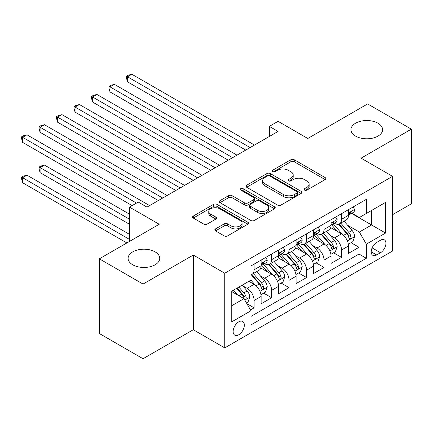 <?xml version="1.0" encoding="UTF-8"?>
<svg xmlns="http://www.w3.org/2000/svg" width="433" height="433" viewBox="0 0 433 433"><rect width="100%" height="100%" fill="white"/><g stroke="black" fill="none" stroke-linecap="round" stroke-linejoin="round"><path stroke-width="0.65" d="M304.513 190.087A1.7 0.98 0 0 0 306.916 190.087L325.145 179.565A2.425 1.402 0 0 0 325.854 178.575A2.425 1.402 0 0 0 325.145 177.584L294.261 159.755A2.425 1.402 0 0 0 290.83 159.755L272.601 170.277A1.7 0.98 0 0 0 272.103 170.97A1.7 0.98 0 0 0 272.601 171.663A1.7 0.98 0 0 0 275.004 171.663L277.364 170.304A7.767 4.482 0 0 1 288.346 170.304L290.916 171.787A7.767 4.482 0 0 1 293.19 174.959A7.767 4.482 0 0 1 290.916 178.125L288.557 179.489A1.7 0.98 0 0 0 288.059 180.182A1.7 0.98 0 0 0 288.557 180.875A1.7 0.98 0 0 0 290.96 180.875L293.32 179.516A7.767 4.482 0 0 1 304.302 179.516L306.873 180.999A7.767 4.482 0 0 1 309.146 184.171A7.767 4.482 0 0 1 306.873 187.337L304.513 188.701A1.7 0.98 0 0 0 304.015 189.394A1.7 0.98 0 0 0 304.513 190.087L304.513 188.701M155.106 251.871A15.821 9.136 0 0 0 137.862 249.89A15.821 9.136 0 0 0 128.098 258.328A15.821 9.136 0 0 0 132.731 264.785A15.821 9.136 0 0 0 149.97 266.766A15.821 9.136 0 0 0 159.739 258.328A15.821 9.136 0 0 0 155.106 251.871M377.966 123.205A15.821 9.136 0 0 0 360.721 121.224A15.821 9.136 0 0 0 350.957 129.662A15.821 9.136 0 0 0 355.59 136.119A15.821 9.136 0 0 0 372.835 138.1A15.821 9.136 0 0 0 382.599 129.662A15.821 9.136 0 0 0 377.966 123.205M238.74 334.774A7.908 4.568 120 0 0 243.909 327.803A7.908 4.568 120 0 0 242.696 321.465A7.908 4.568 120 0 0 238.74 321.854A7.908 4.568 120 0 0 233.576 328.826A7.908 4.568 120 0 0 234.789 335.164A7.908 4.568 120 0 0 238.74 334.774M215.51 228.895A2.425 1.402 0 0 0 214.8 229.885A2.425 1.402 0 0 0 215.51 230.876L224.175 235.877A2.425 1.402 0 0 0 227.606 235.877L247.855 224.191A2.425 1.402 0 0 0 248.564 223.201A2.425 1.402 0 0 0 247.855 222.21L216.971 204.376A2.425 1.402 0 0 0 213.539 204.376L193.291 216.067A2.425 1.402 0 0 0 192.582 217.057A2.425 1.402 0 0 0 193.291 218.048L203.759 224.088A2.425 1.402 0 0 0 207.191 224.088L215.856 219.087A2.425 1.402 0 0 0 216.565 218.097A2.425 1.402 0 0 0 215.856 217.106L210.665 214.108A6.49 3.745 0 0 1 208.766 211.461A6.49 3.745 0 0 1 212.771 207.997A6.49 3.745 0 0 1 219.845 208.809L240.174 220.549A6.49 3.745 0 0 1 242.074 223.201A6.49 3.745 0 0 1 238.069 226.659A6.49 3.745 0 0 1 230.995 225.847L227.606 223.893A2.425 1.402 0 0 0 224.175 223.893L215.51 228.895L215.51 230.876M392.558 214.681L411.35 203.835L411.35 129.158L367.649 103.925L307.787 138.49L278.073 121.337L269.331 126.382L278.073 131.426L146.976 207.115L138.235 202.07L129.499 207.115L129.499 241.425M143.042 284.064L143.042 358.74L193.297 329.73L193.297 255.048L143.042 284.064L99.346 258.831L159.214 224.272L129.499 207.115M193.297 255.048L224.759 273.212L392.558 176.334L392.558 251.016L224.759 347.894L224.759 273.212M411.35 129.158L361.095 158.169L392.558 176.334M277.531 205.069A2.425 1.402 0 0 0 280.963 205.069L301.211 193.383A2.425 1.402 0 0 0 301.92 192.393A2.425 1.402 0 0 0 301.211 191.402L270.327 173.573A2.425 1.402 0 0 0 266.896 173.573L246.653 185.259A2.425 1.402 0 0 0 245.939 186.25A2.425 1.402 0 0 0 246.653 187.24L277.531 205.069M241.408 190.455A1.7 0.98 0 0 1 243.135 190.693L243.135 188.68L274.533 206.806A2.425 1.402 0 0 1 275.242 207.797A2.425 1.402 0 0 1 274.533 208.787L254.285 220.473A2.425 1.402 0 0 1 250.853 220.473L219.969 202.644L219.969 200.663A2.425 1.402 0 0 0 219.26 201.654A2.425 1.402 0 0 0 219.969 202.644M219.969 200.663L228.635 195.662A2.425 1.402 0 0 1 232.066 195.662L244.591 202.893A2.425 1.402 0 0 0 248.022 202.893L253.77 199.575A2.425 1.402 0 0 0 254.48 198.585A2.425 1.402 0 0 0 253.77 197.594L240.732 190.065A1.7 0.98 0 0 1 240.234 189.373A1.7 0.98 0 0 1 241.284 188.463A1.7 0.98 0 0 1 243.135 188.68M143.042 358.74L99.346 333.513L99.346 258.831M250.496 309.925L254.122 307.831L246.87 303.641M242.745 285.818L247.135 288.351A9.889 5.71 60 0 1 254.122 300.464L261.115 296.426L261.115 303.793L271.605 297.736L263.648 293.146M260.222 275.729L264.612 278.262A9.889 5.71 60 0 1 271.605 290.37L278.598 286.332L278.598 293.698L289.082 287.647L281.131 283.052M277.705 265.635L282.089 268.168A9.889 5.71 60 0 1 289.082 280.281L296.075 276.243L296.075 283.61L306.564 277.553L298.608 272.963M295.182 255.546L299.571 258.079A9.889 5.71 60 0 1 306.564 270.187L313.552 266.149L313.552 273.515L324.041 267.464L316.09 262.869M312.658 245.451L317.048 247.985A9.889 5.71 60 0 1 324.041 260.098L331.034 256.06L331.034 263.426L341.518 257.37L341.518 250.003A9.889 5.71 -120 0 0 334.53 237.896L330.141 235.363M333.567 252.78L341.518 257.37M261.115 296.426A9.889 5.71 -120 0 0 254.122 284.313L248.878 281.288M278.598 286.332A9.889 5.71 -120 0 0 271.605 274.224L260.796 267.984M296.075 276.243A9.889 5.71 -120 0 0 289.082 264.13L278.273 257.889M313.552 266.149A9.889 5.71 -120 0 0 306.564 254.041L295.75 247.8M331.034 256.06A9.889 5.71 -120 0 0 324.041 243.947L313.232 237.706M380.499 240.218L376.656 242.437A7.664 4.422 120 0 0 371.649 249.186A7.664 4.422 120 0 0 372.824 255.329A7.664 4.422 120 0 0 376.656 254.95L380.499 252.731A7.664 4.422 120 0 0 385.505 245.976A7.664 4.422 120 0 0 384.331 239.833A7.664 4.422 120 0 0 380.499 240.218M231.752 305.709L243.985 298.646L250.978 310.753L250.978 324.885L366.34 258.279L366.34 244.152L359.347 232.039L347.618 225.268M250.978 310.753L231.752 321.854L231.752 291.176L250.978 280.075L250.978 265.949L366.34 199.342L366.34 213.474L385.57 202.373L385.57 233.051L366.34 244.152M264.52 263.675L264.612 263.729A9.889 5.71 60 0 0 269.553 264.217L276.546 260.179A9.889 5.71 -120 0 0 278.598 255.654L278.598 250.003M282.002 253.586L282.089 253.635A9.889 5.71 60 0 0 287.036 254.128L294.029 250.09A9.889 5.71 -120 0 0 296.075 245.565L296.075 239.914M299.479 243.492L299.571 243.546A9.889 5.71 60 0 0 304.513 244.033L311.506 239.996A9.889 5.71 -120 0 0 313.552 235.471L313.552 229.82M316.956 233.403L317.048 233.452A9.889 5.71 60 0 0 321.995 233.944L328.983 229.907A9.889 5.71 -120 0 0 331.034 225.382L331.034 219.731M250.978 316.409L359 254.041L359 247.281L348.511 253.332L348.511 245.966A9.889 5.71 -120 0 0 341.518 233.858L330.709 227.617M334.438 223.309L334.53 223.363A9.889 5.71 -120 0 0 339.472 223.85A9.889 5.71 -120 0 0 341.518 219.325L341.518 213.675M339.472 223.85L346.465 219.812A9.889 5.71 -120 0 0 348.511 215.288L348.511 209.637M254.122 264.13L254.122 269.781A9.889 5.71 60 0 1 252.076 274.311A9.889 5.71 60 0 1 250.978 274.711M252.076 274.311L259.069 270.273A9.889 5.71 -120 0 0 261.115 265.748L261.115 260.098M271.605 254.041L271.605 259.692A9.889 5.71 60 0 1 269.553 264.217M289.082 243.947L289.082 249.597A9.889 5.71 60 0 1 287.036 254.128M306.564 233.858L306.564 239.509A9.889 5.71 60 0 1 304.513 244.033M324.041 223.764L324.041 229.414A9.889 5.71 60 0 1 321.995 233.944M324.041 260.098L324.041 267.464M306.564 270.187L306.564 277.553M289.082 280.281L289.082 287.647M271.605 290.37L271.605 297.736M254.122 300.464L254.122 307.831M243.985 298.646L231.752 291.582M359.347 232.039L371.584 224.976L371.584 210.443L385.57 202.373M351.569 213.42L385.57 233.051M351.915 213.22L359.347 217.507L366.34 213.474M193.297 329.73L224.759 347.894M269.331 126.382L269.331 136.471M351.044 242.686L359 247.281M359 254.041L366.34 258.279M305.195 190.331L306.873 189.356A7.767 4.482 0 0 0 309.146 186.19L309.146 184.171M293.19 174.959L293.19 176.978A7.767 4.482 0 0 1 290.916 180.144L289.239 181.118M325.113 179.581L294.261 161.769A2.425 1.402 0 0 0 290.83 161.769L273.283 171.906M301.179 193.399L270.327 175.592A2.425 1.402 0 0 0 266.896 175.592L246.686 187.262M296.919 193.086A1.7 0.98 0 0 0 297.417 192.393A1.7 0.98 0 0 0 296.919 191.7L269.813 176.047A1.7 0.98 0 0 0 267.41 176.047L264.926 177.481A7.767 4.482 0 0 0 262.647 180.653A7.767 4.482 0 0 0 264.926 183.825L283.453 194.52A7.767 4.482 0 0 0 294.435 194.52L296.919 193.086L296.919 195.104A1.7 0.98 0 0 0 297.417 194.412L297.417 192.393M262.647 180.653L262.647 182.672A7.767 4.482 0 0 0 264.926 185.844L264.926 183.825M296.919 195.104L294.435 196.539A7.767 4.482 0 0 1 283.453 196.539L264.926 185.844M220.002 202.66L228.635 197.681L228.635 195.662M254.48 198.585L254.48 200.603A2.425 1.402 0 0 1 253.77 201.594L248.022 204.912A2.425 1.402 0 0 1 244.591 204.912L232.066 197.681A2.425 1.402 0 0 0 228.635 197.681M243.135 190.693L274.5 208.803M257.586 210.395A6.49 3.745 0 0 0 264.66 211.207A6.49 3.745 0 0 0 268.671 207.748A6.49 3.745 0 0 0 266.766 205.096L259.605 200.961A2.425 1.402 0 0 0 256.174 200.961L250.426 204.279A2.425 1.402 0 0 0 249.717 205.269A2.425 1.402 0 0 0 250.426 206.26L257.586 210.395L257.586 212.414A6.49 3.745 0 0 0 264.66 213.225A6.49 3.745 0 0 0 268.671 209.761L268.671 207.748M249.717 205.269L249.717 207.288A2.425 1.402 0 0 0 250.426 208.278L250.426 206.26M257.586 212.414L250.426 208.278M242.074 223.201L242.074 225.214A6.49 3.745 0 0 1 238.069 228.678A6.49 3.745 0 0 1 230.995 227.866L227.606 225.912A2.425 1.402 0 0 0 224.175 225.912L215.542 230.892M208.766 211.461L208.766 213.48A6.49 3.745 0 0 0 210.665 216.127L210.665 214.108M215.823 219.103L210.665 216.127M247.822 224.207L216.971 206.395A2.425 1.402 0 0 0 213.539 206.395L193.324 218.064M348.365 244.234L352.884 241.63L354.627 236.58A6.549 3.783 -120 0 0 352.078 230.432L344.094 221.187M342.492 234.497L333.367 223.931M337.296 231.417L331.997 225.284A15.696 9.061 -120 0 0 331.516 224.738M127.486 122.193L210.774 170.283L92.527 102.009L92.527 96.965L96.9 94.443L219.515 165.233M338.584 224.207L346.66 233.56A6.549 3.783 60 0 1 348.993 238.074L349.474 238.848L350.357 238.724L350.952 238.004L351.093 236.862A6.549 3.783 -120 0 0 348.754 232.348L340.771 223.103M339.055 224.056L347.737 234.101A3.34 1.927 60 0 1 348.576 235.411L351.093 236.862M353.144 206.963L354.627 209.534A6.549 3.783 60 0 1 353.274 212.435L349.951 214.351A6.549 3.783 -120 0 0 351.093 212.841L350.957 212.262L350.135 212.424L348.993 214.054A6.549 3.783 60 0 1 348.511 214.984M250.106 147.572L127.486 76.782L131.859 74.259L254.474 145.05M348.733 214.66L348.754 214.66A6.549 3.783 -120 0 0 349.951 214.351M245.733 150.099L127.486 81.826L127.486 76.782L126.528 76.23L128.271 75.218L131.859 74.259M127.486 81.826L126.528 78.243L126.528 76.23M330.888 254.328L335.402 251.719L337.15 246.675A6.549 3.783 -120 0 0 334.601 240.521L326.612 231.276M325.01 244.585L315.884 234.02M319.819 241.511L314.52 235.379A15.696 9.061 -120 0 0 314.033 234.832M110.009 132.287L193.297 180.372L75.05 112.104L75.05 107.059L79.418 104.532L202.038 175.327M321.102 234.296L329.183 243.649A6.549 3.783 60 0 1 331.516 248.163L331.992 248.943L332.88 248.818L333.47 248.098L333.616 246.951A6.549 3.783 -120 0 0 331.277 242.442L323.294 233.192M321.578 234.145L330.26 244.196A3.34 1.927 60 0 1 331.099 245.5L333.616 246.951M313.405 264.417L317.925 261.813L319.673 256.764A6.549 3.783 -120 0 0 317.118 250.615L309.135 241.37M307.533 254.68L298.407 244.109M302.337 251.6L297.043 245.468A15.696 9.061 -120 0 0 296.556 244.921M92.527 142.376L175.814 190.466L57.567 122.193L57.567 117.148L61.941 114.626L184.555 185.416M303.625 244.391L311.7 253.743A6.549 3.783 60 0 1 314.039 258.257L314.515 259.031L315.397 258.907L315.993 258.187L316.133 257.045A6.549 3.783 -120 0 0 313.801 252.531L305.812 243.286M304.096 244.239L312.778 254.285A3.34 1.927 60 0 1 313.616 255.594L316.133 257.045M295.928 274.511L300.442 271.902L302.191 266.858A6.549 3.783 -120 0 0 299.641 260.704L291.653 251.459M290.056 264.769L280.925 254.203M284.86 261.694L279.561 255.562A15.696 9.061 -120 0 0 279.074 255.015M75.05 152.47L158.337 200.555L40.09 132.287L40.09 127.237L44.458 124.715L167.078 195.51M286.143 254.48L294.224 263.832A6.549 3.783 60 0 1 296.556 268.346L297.033 269.126L297.92 269.001L298.51 268.281L298.656 267.134A6.549 3.783 -120 0 0 296.318 262.625L288.335 253.375M286.619 254.328L295.301 264.379A3.34 1.927 60 0 1 296.14 265.683L298.656 267.134M278.446 284.6L282.965 281.997L284.714 276.947A6.549 3.783 -120 0 0 282.159 270.798L274.176 261.554M272.574 274.863L263.448 264.292M267.383 271.783L262.084 265.651A15.696 9.061 -120 0 0 261.597 265.104M57.567 162.559L132.119 205.599L22.613 142.376L22.613 137.331L26.981 134.809L149.596 205.599M268.666 264.574L276.741 273.927A6.549 3.783 60 0 1 279.079 278.441L279.556 279.215L280.438 279.09L281.033 278.37L281.174 277.228A6.549 3.783 -120 0 0 278.841 272.714L270.852 263.47M269.142 264.422L277.818 274.468A3.34 1.927 60 0 1 278.663 275.778L281.174 277.228M335.667 217.052L337.15 219.628A6.549 3.783 60 0 1 335.791 222.524L332.474 224.446A6.549 3.783 -120 0 0 333.616 222.935L333.475 222.351L332.658 222.519L331.516 224.148A6.549 3.783 60 0 1 331.034 225.079M232.624 157.666L110.009 86.876L114.377 84.348L236.992 155.144M331.25 224.749L331.277 224.749A6.549 3.783 -120 0 0 332.474 224.446M228.256 160.188L110.009 91.92L110.009 86.876L109.046 86.319L110.794 85.312L114.377 84.348M110.009 91.92L109.046 88.337L109.046 86.319M318.185 227.146L319.673 229.717A6.549 3.783 60 0 1 318.315 232.618L314.991 234.534A6.549 3.783 -120 0 0 316.133 233.024L315.998 232.445L315.175 232.608L314.039 234.237A6.549 3.783 60 0 1 313.552 235.168M215.147 167.755L91.569 96.407L93.317 95.401L96.9 94.443M313.773 234.843L313.801 234.843A6.549 3.783 -120 0 0 314.991 234.534M92.527 102.009L91.569 98.426L91.569 96.407M300.708 237.235L302.191 239.812A6.549 3.783 60 0 1 300.838 242.707L297.514 244.629A6.549 3.783 -120 0 0 298.656 243.119L298.516 242.534L297.698 242.702L296.556 244.331A6.549 3.783 60 0 1 296.075 245.262M197.665 177.849L74.086 106.502L75.835 105.495L79.418 104.532M296.291 244.932L296.318 244.932A6.549 3.783 -120 0 0 297.514 244.629M75.05 112.104L74.086 108.521L74.086 106.502M283.225 247.33L284.714 249.901A6.549 3.783 60 0 1 283.355 252.802L280.037 254.718A6.549 3.783 -120 0 0 281.174 253.208L281.039 252.628L280.221 252.791L279.079 254.42A6.549 3.783 60 0 1 278.598 255.351M180.188 187.938L56.609 116.591L58.358 115.584L61.941 114.626M278.814 255.026L278.841 255.026A6.549 3.783 -120 0 0 280.037 254.718M57.567 122.193L56.609 118.61L56.609 116.591M260.969 294.694L265.483 292.086L267.231 287.041A6.549 3.783 -120 0 0 264.682 280.887L256.693 271.643M255.097 284.952L250.913 280.113M249.901 281.878L249.224 281.093M129.499 214.178L44.458 165.081L40.09 167.609L40.09 172.653L129.499 224.272M251.183 274.663L259.264 284.016A6.549 3.783 60 0 1 261.597 288.53L262.073 289.309L262.961 289.184L263.551 288.459L263.697 287.317A6.549 3.783 -120 0 0 261.359 282.809L253.375 273.559M251.66 274.511L260.341 284.562A3.34 1.927 60 0 1 261.18 285.867L263.697 287.317M40.09 172.653L39.127 169.07L39.127 167.051L129.499 219.222M39.127 167.051L40.875 166.045L44.458 165.081M265.748 257.418L267.231 259.995A6.549 3.783 60 0 1 265.878 262.891L262.555 264.812A6.549 3.783 -120 0 0 263.697 263.302L263.556 262.717L262.739 262.885L261.597 264.514A6.549 3.783 60 0 1 261.115 265.445M162.705 198.033L39.127 126.685L40.875 125.678L44.458 124.715M261.337 265.115L261.359 265.115A6.549 3.783 -120 0 0 262.555 264.812M40.09 132.287L39.127 128.704L39.127 126.685M246.523 303.035L248.006 302.18L249.754 297.13A6.549 3.783 -120 0 0 247.205 290.981L242.177 285.158M237.479 294.889L233.436 290.207M232.424 291.966L231.752 291.192M129.499 234.361L26.981 175.176L22.613 177.698L22.613 182.742L126.874 242.94M236.754 288.286L241.782 294.11A6.549 3.783 60 0 1 244.12 298.624L244.596 299.398L245.479 299.273L246.074 298.554L246.215 297.411A6.549 3.783 -120 0 0 243.882 292.897L238.854 287.079M237.16 288.053L242.859 294.651A3.34 1.927 60 0 1 243.703 295.961L246.215 297.411M22.613 182.742L21.65 179.159L21.65 177.146L129.499 239.406M21.65 177.146L23.398 176.134L26.981 175.176M136.487 203.077L21.65 136.774L23.398 135.767L26.981 134.809M22.613 142.376L21.65 138.793L21.65 136.774M247.135 288.351L254.122 284.313M264.612 278.262L271.605 274.224M282.089 268.168L289.082 264.13M299.571 258.079L306.564 254.041M317.048 247.985L324.041 243.947M334.53 237.896L341.518 233.858M341.518 219.325L348.511 215.288M254.122 269.781L261.115 265.748M271.605 259.692L278.598 255.654M289.082 249.597L296.075 245.565M306.564 239.509L313.552 235.471M324.041 229.414L331.034 225.382M341.518 250.003L348.511 245.966M372.115 247.887L380.499 252.731M371.233 251.822L376.656 254.95M306.873 189.356L306.873 187.337M288.557 180.875L288.557 179.489M290.916 180.144L290.916 178.125M272.601 171.663L272.601 170.277M290.83 161.769L290.83 159.755M294.261 161.769L294.261 159.755M325.145 179.565L325.145 177.584M246.653 187.24L246.653 185.259M266.896 175.592L266.896 173.573M270.327 175.592L270.327 173.573M301.211 193.383L301.211 191.402M283.453 196.539L283.453 194.52M294.435 196.539L294.435 194.52M232.066 197.681L232.066 195.662M244.591 204.912L244.591 202.893M248.022 204.912L248.022 202.893M253.77 201.594L253.77 199.575M274.533 208.787L274.533 206.806M224.175 225.912L224.175 223.893M227.606 225.912L227.606 223.893M230.995 227.866L230.995 225.847M215.856 219.087L215.856 217.106M193.291 218.048L193.291 216.067M213.539 206.395L213.539 204.376M216.971 206.395L216.971 204.376M247.855 224.191L247.855 222.21M347.363 240.878L354.584 236.71M348.754 232.348L352.078 230.432M343.537 235.363L346.66 233.56M354.584 209.458L348.511 212.966M350.248 212.354L351.093 212.841M329.886 250.967L337.107 246.799M331.277 242.442L334.601 240.521M326.054 245.457L329.183 243.649M312.41 261.061L319.63 256.893M313.801 252.531L317.118 250.615M308.577 255.546L311.7 253.743M294.927 271.15L302.147 266.982M296.318 262.625L299.641 260.704M291.095 265.64L294.224 263.832M277.45 281.244L284.67 277.077M278.841 272.714L282.159 270.798M273.618 275.729L276.741 273.927M337.107 219.553L331.034 223.06M332.766 222.448L333.616 222.935M319.63 229.642L313.552 233.149M315.289 232.537L316.133 233.024M302.147 239.736L296.075 243.243M297.807 242.632L298.656 243.119M284.67 249.825L278.598 253.332M280.33 252.72L281.174 253.208M259.968 291.333L267.188 287.166M261.359 282.809L264.682 280.887M256.141 285.823L259.264 284.016M267.188 259.919L261.115 263.426M262.853 262.815L263.697 263.302M244.818 300.085L249.711 297.26M243.882 292.897L247.205 290.981M238.956 295.739L241.782 294.11"/></g></svg>
